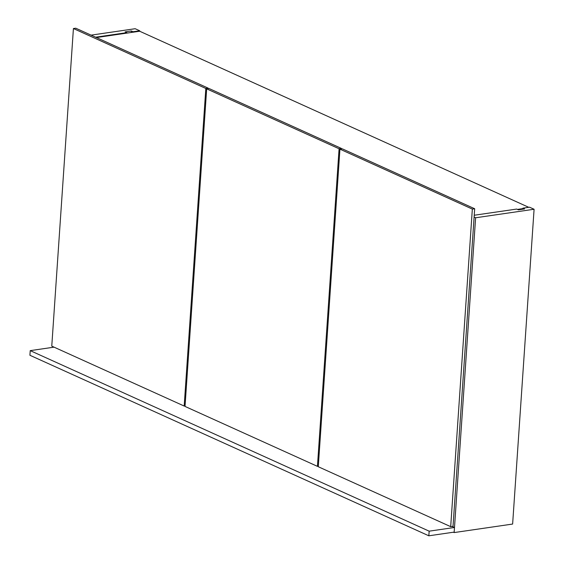 <?xml version="1.0" encoding="UTF-8"?>
<svg xmlns="http://www.w3.org/2000/svg" width="564" height="564" viewBox="0 0 564 564"><rect width="100%" height="100%" fill="white"/><g stroke="black" fill="none" stroke-linecap="round" stroke-linejoin="round"><path stroke-width="0.85" d="M517.428 209.413L522.863 208.617L517.428 209.413M139.689 31.239L96.409 37.548L139.689 31.239L528.729 207.305L139.689 31.239L139.724 30.78L139.689 31.239M30.23 350.632L29.913 355.264L30.23 350.632L429.155 531.168L454.492 527.481L453.639 527.093L454.492 527.481L454.175 532.113L454.492 527.481L429.155 531.168L428.837 535.8L429.155 531.168L30.23 350.632L54.066 347.156L30.23 350.632M454.175 532.113L428.837 535.8L29.913 355.264L428.837 535.8L454.175 532.113M133.062 32.204L133.097 31.746L139.724 30.78L135.163 28.715L91.079 35.137L135.163 28.715L139.724 30.78L133.097 31.746L131.384 30.971L125.145 31.88L126.858 32.649L126.822 33.114L126.858 32.649L95.64 37.196L126.858 32.649L125.145 31.88L131.384 30.971L133.097 31.746L133.062 32.204M131.285 32.465L131.384 30.971L131.285 32.465M453.639 527.093L452.194 526.438L453.639 527.093M529.525 207.192L522.899 208.158L522.828 209.188L522.899 208.158L529.525 207.192L534.087 209.251L512.627 524.055L454.147 532.571L475.607 217.774L534.087 209.251L529.525 207.192M474.112 217.091L475.607 217.774L454.147 532.571L453.378 532.226L454.147 532.571L512.627 524.055L534.087 209.251L475.607 217.774L474.112 217.091M516.659 209.068L474.239 215.244L516.659 209.068L518.372 209.836L524.605 208.927L522.899 208.158L524.605 208.927L518.372 209.836L516.659 209.068M453.026 526.318L474.676 208.736L472.343 209.082L450.692 526.656L453.026 526.318L474.676 208.736L342.277 148.818L339.937 149.157L342.277 148.818L474.676 208.743L472.343 209.082L339.937 149.157L472.343 209.082L450.692 526.656L318.286 466.738L339.937 149.157L318.286 466.738L450.692 526.656L453.026 526.318M341.417 148.431L341.382 148.945L341.417 148.431L339.084 148.769L317.433 466.35L318.322 466.224L317.433 466.35L185.027 406.425L206.678 88.851L209.018 88.506L341.417 148.431L209.018 88.506L206.678 88.851L339.084 148.769L341.417 148.431M317.433 466.35L185.027 406.425L206.678 88.851L339.084 148.769L317.433 466.35M208.123 88.64L208.158 88.125L205.825 88.463L184.174 406.045L185.062 405.911L184.174 406.045L51.768 346.12L73.419 28.538L205.825 88.463L208.158 88.125L75.759 28.2L73.419 28.538L75.759 28.2L208.158 88.125L208.123 88.64M184.174 406.045L205.825 88.463L73.419 28.538L51.768 346.12L184.174 406.045"/></g></svg>
